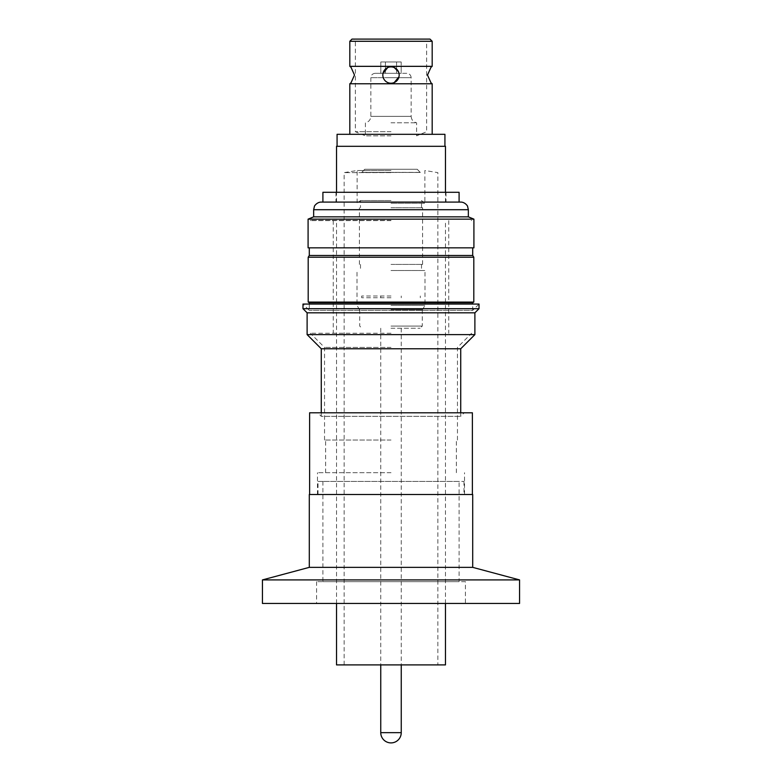 <?xml version="1.0" encoding="UTF-8"?>
<svg xmlns="http://www.w3.org/2000/svg" width="782" height="782" viewBox="0 0 782 782"><rect width="100%" height="100%" fill="white"/><g stroke="black" fill="none" stroke-linecap="round" stroke-linejoin="round"><path stroke-width="0.59" stroke-dasharray="3.91 2.93" d="M432.182 66.343L349.818 66.343M394.245 67.555L391 66.881C395.956 67.281 398.683 70.009 399.172 75.052L398.478 71.758M383.014 73.342L382.828 75.052C383.317 70.009 386.044 67.281 391 66.881L387.755 67.555M445.476 664.896L336.524 664.896M391 220.387L310.796 220.387L391 220.387M391 220.602L310.268 220.602L391 220.602M391 172.626L344.148 172.626L391 172.626M391 170.515L357.12 170.515L391 170.515M391 333.259L310.376 333.259L391 333.259M391 203.261L424.88 203.261L391 203.261M391 200.554L360.492 200.554L391 200.554M391 347.423L324.54 347.423L391 347.423M391 207.758L422.593 207.758L391 207.758M391 440.022L324.54 440.022L391 440.022M391 264.414L422.593 264.414L391 264.414M391 472.709L317.463 472.709L391 472.709M391 270.513L424.988 270.513L391 270.513M391 494.498L472.387 494.498L391 494.498M391 305.381L424.988 305.381L391 305.381M318.01 481.429L463.99 481.429L318.01 481.429L318.01 494.498L463.99 494.498L318.01 494.498M463.99 481.429L463.99 494.498M391 309.731L422.476 309.731L391 309.731M459.093 481.429L322.907 481.429L459.093 481.429L459.093 581.661L322.907 581.661L459.093 581.661M322.907 481.429L322.907 581.661M391 328.254L420.09 328.254L391 328.254M465.407 581.661L316.593 581.661L465.407 581.661L465.407 603.45L316.593 603.45L465.407 603.45M316.593 581.661L316.593 603.45M262.439 579.912L519.561 579.912M309.291 567.361L472.709 567.361M309.613 412.788L472.387 412.788M321.275 412.788L321.275 416.327L460.725 416.327L321.275 416.327L317.736 412.788L464.264 412.788L317.736 412.788M460.725 412.788L460.725 416.327L464.264 412.788M321.275 348.772L460.725 348.772M307.111 334.608L474.889 334.608M307.111 312.82L474.889 312.82M302.976 308.685L479.024 308.685M309.291 304.061L309.291 310.376L302.976 304.061L479.024 304.061L472.709 310.376L309.291 310.376L472.709 310.376L472.709 304.061M309.291 302.751L472.709 302.751M308.196 302.077L473.804 302.077M308.196 257.219L473.804 257.219M308.088 247.845L473.912 247.845M309.291 255.47L472.709 255.47M308.088 219.146L473.912 219.146M313.65 216.849L468.35 216.849M322.907 202.088L460.725 202.088M322.907 192.284L459.093 192.284M336.524 146.302L445.476 146.302M337.071 134.318L444.929 134.318M349.818 83.762L432.182 83.762M382.828 75.052C383.317 80.096 386.044 82.824 391 83.224C386.044 82.824 383.317 80.096 382.828 75.052M398.986 76.763L399.172 75.052C398.683 80.096 395.956 82.824 391 83.224L394.245 82.55M391 83.224A8.172 8.172 0 0 0 399.172 75.052A8.172 8.172 0 0 0 391 66.881A8.172 8.172 0 0 0 382.828 75.052A8.172 8.172 0 0 0 391 83.224M351.998 39.1L430.002 39.1M391 39.1L428.8 39.1C428.556 38.543 427.832 39.266 426.63 41.28L432.182 41.28M391 131.708L355.37 131.708L391 131.708M391 135.853L365.399 135.853L391 135.853M391 122.784L416.601 122.784L391 122.784M406.796 73.322L391 73.322L406.796 73.322C409.445 73.576 410.892 75.033 411.156 77.672L391 77.672L411.156 77.672L411.156 116.332L370.844 116.332L411.156 116.332C411.41 119.802 413.219 121.953 416.601 122.784L416.601 135.853L426.63 131.708L426.63 41.28L349.818 41.28M380.814 61.983L391 61.983L380.814 61.983L380.814 73.322L380.814 61.983L385.438 61.983L385.438 73.322L385.438 61.983L401.186 61.983L380.814 61.983M391 73.322L380.814 73.322L401.186 73.322L401.186 61.983L401.186 73.322L396.562 73.322L396.562 61.983L396.562 73.322L385.438 73.322L401.186 73.322L375.204 73.322L391 73.322M321.275 202.088L391 202.088M391 247.845L309.291 247.845L391 247.845M309.291 494.498L472.709 494.498M519.561 603.45L262.439 603.45M391 169.264L417.226 169.264L364.774 169.264L391 169.264L364.774 169.264L361.695 172.353L391 172.353L361.695 172.46L391 172.46L361.695 172.46L364.813 169.264L417.226 169.264L420.305 172.353L391 172.353L420.305 172.46L391 172.46L420.305 172.46L417.187 169.264L391 169.264M391 296.007L361.695 296.007L391 296.007M391 297.747L361.695 297.747L391 297.747M391 326.074L422.27 326.074L391 326.074M401.244 732.656L380.756 732.656M313.65 209.713L468.35 209.713M391 77.672L370.844 77.672L391 77.672M445.476 603.45L445.476 220.387M310.796 220.387L310.268 220.602M344.148 664.896L344.148 172.626L357.12 170.515L357.12 203.261L360.492 200.554L360.492 207.758M333.259 220.602L333.259 333.259M421.508 207.758L421.508 200.554L424.88 203.261L424.88 170.515L437.852 172.626L437.852 664.896M324.54 440.022L324.54 347.423L310.376 333.259M422.593 264.414L422.593 207.758M325.635 472.709L325.635 440.022M421.508 264.414L421.508 270.513M317.463 494.498L317.463 472.709M422.476 309.731L424.988 305.381L424.988 270.513M422.27 309.731L422.27 326.074L420.09 328.254M401.244 328.254L401.244 664.896M335.986 192.284L335.986 202.088M445.476 202.088L445.476 192.284M375.204 73.322C372.555 73.576 371.108 75.033 370.844 77.672L370.844 116.332C370.59 119.802 368.772 121.953 365.399 122.784L365.399 135.853L355.37 131.708L355.37 41.28C354.168 39.266 353.444 38.543 353.2 39.1M336.524 202.088L336.524 192.284M446.014 192.284L446.014 202.088M380.756 328.254L380.756 664.896M359.73 309.731L359.73 326.074L361.91 328.254M359.525 309.731L357.012 305.381L357.012 270.513M464.537 494.498L464.537 472.709M360.492 264.414L360.492 270.513M456.365 472.709L456.365 440.022M359.407 264.414L359.407 207.758M457.46 440.022L457.46 347.423L471.624 333.259M448.741 220.602L448.741 333.259M471.204 220.387L471.732 220.602M336.524 603.45L336.524 220.387M361.695 297.747L361.695 296.007M401.244 296.007L401.244 297.747M420.305 297.747L420.305 296.007M380.756 296.007L380.756 297.747"/><path stroke-width="1.17" d="M391 66.343L432.182 66.343L430.999 67.252L427.51 75.052L430.999 82.853L432.182 83.762L349.818 83.762L351.001 82.853L354.49 75.052L351.001 67.252L349.818 66.343L391 66.343M398.478 71.758L394.245 67.555M387.755 67.555L383.014 73.342M336.524 603.45L336.524 664.896L445.476 664.896L445.476 603.45M391 579.912L262.439 579.912L262.439 603.45L519.561 603.45L519.561 579.912L391 579.912M309.291 567.361L309.291 494.498L472.709 494.498L472.709 567.361L309.291 567.361L262.439 579.912M472.387 494.498L472.387 412.788L309.613 412.788L309.613 494.498M460.725 412.788L460.725 348.772L321.275 348.772L307.111 334.608L307.111 312.82L302.976 308.685L479.024 308.685L474.889 312.82L307.111 312.82M460.725 348.772L474.889 334.608L307.111 334.608M479.024 308.685L479.024 304.061L302.976 304.061L302.976 308.685M472.709 302.751L309.291 302.751L308.196 302.077L473.804 302.077L472.709 302.751L472.709 304.061M472.709 247.845L472.709 255.47L473.804 257.219L308.196 257.219L308.196 302.077M472.709 255.47L309.291 255.47L308.196 257.219M473.912 219.146L308.088 219.146L308.088 247.845L473.912 247.845L473.912 219.146L468.35 216.849L313.65 216.849L308.088 219.146M391 202.088L321.275 202.088C316.71 202 313.914 206.712 314.423 206.36L313.65 209.713L468.35 209.713L467.577 206.36C468.086 206.712 465.29 202 460.725 202.088L322.907 202.088L322.907 192.284L459.093 192.284L459.093 202.088M445.476 192.284L445.476 146.302L336.524 146.302L336.524 192.284M444.929 146.302L444.929 134.318L337.071 134.318L337.071 146.302M391 66.881A8.172 8.172 0 0 1 399.172 75.052A8.172 8.172 0 0 1 391 83.224A8.172 8.172 0 0 1 382.828 75.052A8.172 8.172 0 0 1 391 66.881M394.245 82.55L398.986 76.763M430.002 39.1L351.998 39.1L349.818 41.28L432.182 41.28L430.002 39.1M428.8 39.1L391 39.1M380.756 664.896L380.756 732.656L401.244 732.656L401.244 664.896M380.756 732.656A10.244 10.244 0 0 0 391 742.9A10.244 10.244 0 0 0 401.244 732.656M472.709 567.361L519.561 579.912M474.889 334.608L474.889 312.82M473.804 257.219L473.804 302.077M468.35 209.713L468.35 216.849M432.182 134.318L432.182 83.762M432.182 66.343L432.182 41.28M349.818 66.343L349.818 41.28M349.818 134.318L349.818 83.762M313.65 209.713L313.65 216.849M309.291 247.845L309.291 255.47M309.291 302.751L309.291 304.061M321.275 412.788L321.275 348.772"/></g></svg>
